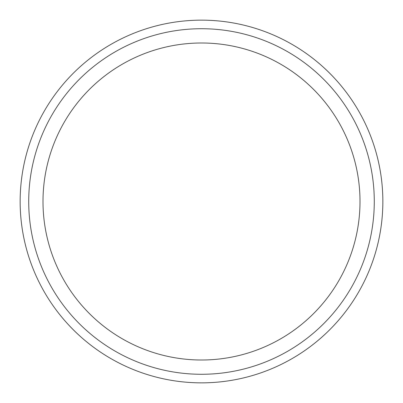 <?xml version="1.0" encoding="UTF-8"?>
<svg xmlns="http://www.w3.org/2000/svg" width="403" height="403" viewBox="0 0 403 403"><rect width="100%" height="100%" fill="white"/><g stroke="black" fill="none" stroke-linecap="round" stroke-linejoin="round"><path stroke-width="0.6" d="M382.85 201.5A181.35 181.35 0 0 1 201.5 382.85A181.35 181.35 0 0 1 20.15 201.5A181.35 181.35 0 0 1 201.5 20.15A181.35 181.35 0 0 1 382.85 201.5A181.35 181.35 0 0 1 201.5 382.85A181.35 181.35 0 0 1 20.15 201.5M42.995 201.5A158.505 158.505 0 0 1 201.5 42.995A158.505 158.505 0 0 1 360.005 201.5A158.505 158.505 0 0 1 201.5 360.005A158.505 158.505 0 0 1 42.995 201.5M374.281 201.5A172.781 172.781 0 0 1 201.5 374.281A172.781 172.781 0 0 1 28.719 201.5A172.781 172.781 0 0 1 201.5 28.719A172.781 172.781 0 0 1 374.281 201.5"/></g></svg>

